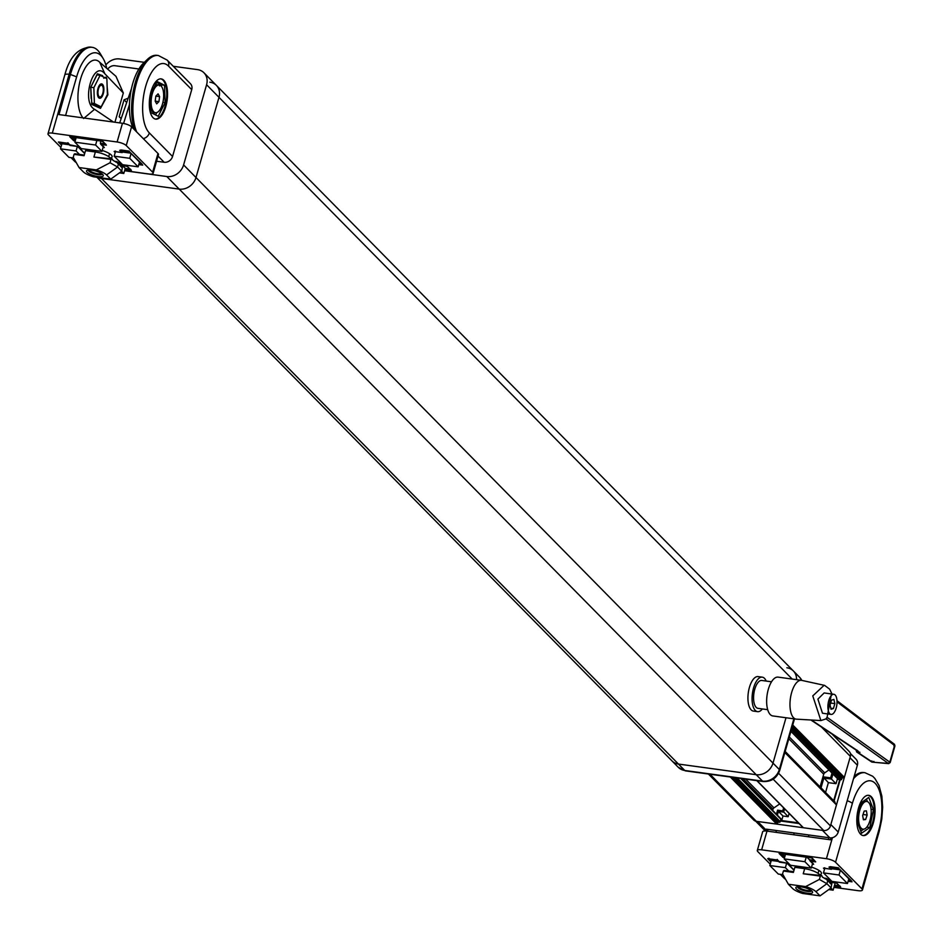 <?xml version="1.0" encoding="UTF-8"?>
<svg xmlns="http://www.w3.org/2000/svg" width="943" height="943" viewBox="0 0 943 943"><rect width="100%" height="100%" fill="white"/><g stroke="black" fill="none" stroke-linecap="round" stroke-linejoin="round"><path stroke-width="1.41" d="M183.602 164.931L773.001 763.111A14.51 12.412 135.4 0 1 756.203 774.698L678.453 764.054L684.783 770.478A5.799 2.511 -82.2 0 0 685.526 770.879L678.276 767.296A14.51 12.412 -44.6 0 0 684.783 770.478L762.533 781.122A14.51 12.412 -44.6 0 0 779.319 769.523L773.001 763.111L786.002 717.741L773.001 763.111A14.51 12.412 135.4 0 1 756.203 774.698L179.205 189.107A14.51 12.412 -44.6 0 0 195.991 177.508L218.988 97.318A14.51 12.412 -44.6 0 0 216.36 85.365A14.51 12.412 135.4 0 1 218.988 97.318L195.991 177.508A14.51 12.412 135.4 0 1 179.205 189.107L101.455 178.463L179.205 189.107L166.805 176.53A14.51 12.412 -44.6 0 0 183.602 164.931L206.588 84.74A14.51 12.412 -44.6 0 0 203.971 72.788A14.51 12.412 -44.6 0 0 197.464 69.605L173.276 66.293M144.338 62.332L119.714 58.961A14.51 12.412 -44.6 0 0 105.875 64.926M97.907 177.402A14.51 12.412 -44.6 0 0 101.455 178.463A14.51 12.412 135.4 0 1 97.907 177.402M124.582 170.742L166.805 176.53M786.863 667.774A14.51 12.412 135.4 0 1 793.369 670.956A14.51 12.412 135.4 0 1 796.529 679.655A14.51 12.412 135.4 0 0 793.369 670.956L216.36 85.365A14.51 12.412 135.4 0 0 209.865 82.182M793.865 718.825L779.319 769.523A5.799 1.65 16 0 1 779.72 770.419C776.82 778.152 771.339 781.853 763.276 781.523A5.799 2.511 -82.2 0 1 762.533 781.122L756.203 774.698L678.453 764.054A14.51 12.412 135.4 0 1 671.946 760.871L96.905 177.26M100.795 177.791L678.453 764.054A14.51 12.412 135.4 0 1 671.946 760.871L678.276 767.296M792.745 724.99L844.362 777.374L850.386 756.392L821.447 727.029M790.953 731.238L838.504 779.496L840.838 779.814L791.413 729.646M789.315 736.955L824.701 772.859L828.932 769.948M837.478 778.623L836.028 783.692L828.378 782.643L822.98 776.808L820.092 786.886L823.722 774.203L788.796 738.758M832.056 734.078L849.325 751.606A5.799 4.963 135.4 0 1 850.386 756.392M844.362 777.374A0.731 0.625 135.4 0 1 843.525 777.951L842.099 777.763L841.675 779.236A0.731 0.625 135.4 0 1 840.838 779.814M824.701 772.859A2.181 1.862 -44.6 0 0 823.722 774.203M834.897 802.858L835.003 802.481A0.731 0.625 -44.6 0 0 834.555 801.727L785.13 751.571M784.847 752.526L836.465 804.909A0.731 0.625 -44.6 0 0 836.017 804.155L784.918 752.29M836.465 804.909L830.453 825.891L778.588 773.248M757.005 780.663L803.389 827.742L823.734 830.524A5.799 4.963 -44.6 0 0 830.453 825.891M779.731 803.908L773.991 807.868L745.654 779.107M743.001 778.741L773.012 809.212A2.181 1.862 135.4 0 1 773.991 807.868M773.012 809.212L772.671 810.414M740.691 778.435L780.91 819.255A0.731 0.625 -44.6 0 0 780.45 818.489L741.021 778.482M780.91 819.255L780.226 821.659L737.155 777.951M730.306 777.008L776.69 824.088A0.731 0.625 -44.6 0 0 777.539 823.51L777.951 822.037L779.378 822.237A0.731 0.625 -44.6 0 0 780.226 821.659M776.69 824.088L756.345 821.306A5.799 4.963 135.4 0 1 753.752 820.033L708.405 774.014M842.099 777.763L792.144 727.065M777.951 822.037L734.102 777.527M811.098 890.381A7.096 2.016 16 0 1 809.365 890.652A7.096 2.016 16 0 1 798.202 886.691M767.696 709.678L757.983 708.346A14.074 6.082 -82.2 0 1 754.777 689.215A14.074 6.082 -82.2 0 1 761.803 680.469L771.515 681.789M828.767 700.59A10.149 4.397 -82.2 0 1 833.836 694.284A10.149 4.397 -82.2 0 1 836.158 708.087A10.149 4.397 -82.2 0 1 831.089 714.405A10.149 4.397 -82.2 0 1 828.767 700.59M833.836 694.284L824.147 692.952L817.899 699.105L822.473 713.226L831.089 714.405M832.009 694.024L829.628 689.144L824.606 685.384L801.715 680.375A19.579 8.475 97.8 0 0 801.432 680.327A19.579 8.475 97.8 0 0 791.649 692.504A19.579 8.475 97.8 0 0 796.116 719.132A19.579 8.475 97.8 0 0 796.399 719.155L820.893 720.57L812.772 695.91L824.147 685.266M801.432 680.327L778.105 677.133A19.579 8.475 97.8 0 0 768.321 689.309A19.579 8.475 97.8 0 0 772.788 715.937L796.116 719.132M831.443 693.954L827.082 717.305L889.803 762.156L894.577 745.5L893.929 745.96L894.577 745.5L893.858 744.098L894.471 744.298L836.995 700.696M811.416 720.028L858.024 751.005M859.957 752.29L857.317 752.078L857.104 750.204L856.492 750.687L857.104 750.204M856.492 750.687L857.317 752.078L856.621 751.948L871.827 762.062M857.317 752.078L872.287 762.027L871.851 760.907M872.287 762.027L873.925 761.402M873.088 762.215L888.306 763.429L889.803 762.156M888.306 763.429L825.938 718.825L826.716 718.649L820.893 720.57M825.938 718.825L827.082 717.305M830.064 705.058L831.031 709.266L833.423 708.547L834.861 703.631L833.895 699.423L831.502 700.13L830.064 705.058M830.653 703.054L834.861 703.631M830.783 708.193L833.423 708.547M866.169 801.444A13.98 6.047 97.8 0 0 865.556 801.279A13.98 6.047 97.8 0 0 862.444 802.587L860.523 804.438A11.611 5.021 97.8 0 0 860.275 804.697A11.611 5.021 97.8 0 0 860.193 804.78M758.29 676.626A17.41 7.532 97.8 0 0 758.113 676.591A17.41 7.532 97.8 0 0 757.924 676.567A17.41 7.532 97.8 0 0 748.259 693.034A17.41 7.532 97.8 0 0 753.386 711.081A17.41 7.532 97.8 0 0 753.575 711.105M766.199 681.07A17.41 7.532 97.8 0 0 762.25 677.157A17.41 7.532 97.8 0 0 762.074 677.133A17.41 7.532 97.8 0 0 752.408 693.6A17.41 7.532 97.8 0 0 757.535 711.647A17.41 7.532 97.8 0 0 757.724 711.67A17.41 7.532 97.8 0 0 762.38 708.947M807.385 893.245A8.699 2.464 16 0 1 798.297 890.31A8.699 2.464 16 0 1 796.422 887.057A8.699 2.464 16 0 1 801.055 886.844A8.699 2.464 16 0 1 812.418 891.63A8.699 2.464 16 0 1 807.385 893.245M797.625 886.738A7.249 2.063 -164 0 0 807.243 891.371A7.249 2.063 -164 0 0 811.569 890.722M827.742 880.75A19.921 5.646 16 0 0 826.846 879.937L826.587 878.428L825.644 879.041A19.921 5.646 16 0 0 822.437 877.131L821.742 875.552L820.327 876.106L803.224 873.76L804.685 868.68L794.831 867.324L793.381 872.416L783.397 871.049L782.56 873.984L788.383 884.239L792.556 888.447A13.061 3.701 -164 0 0 802.799 893.492L820.056 895.85L831.078 887.905L831.82 883.662L831.172 884.216L829.486 882.518L829.369 881.021L828.638 881.658L827.742 880.75L826.905 883.697L831.078 887.905M783.397 871.049L784.128 870.401L793.582 871.697M788.383 884.239L805.628 886.597A13.061 3.701 16 0 1 815.884 891.642L820.056 895.85M820.327 876.106L819.373 879.442L805.628 886.597M804.685 868.68A11.611 3.289 16 0 1 819.267 874.361L820.245 875.352M803.224 873.76L821.742 875.552M819.373 879.442L826.905 883.697L815.884 891.642M827.789 880.797L829.369 881.021M824.17 878.098L826.587 878.428M831.82 883.662L830.429 883.473M850.421 753.516L856.067 759.245A7.249 6.2 135.4 0 1 857.376 765.221L838.221 832.044A7.249 6.2 135.4 0 1 829.828 837.844L766.329 829.156L768.439 831.302M857.376 765.221L849.997 757.724L830.83 824.559L838.221 832.044M829.828 837.844L822.437 830.347L757.642 821.483L767.142 831.125M828.378 782.643L825.573 792.438M836.028 783.692L831.49 779.083L823.84 778.034L821.035 787.841M789.114 813.432L788.171 816.721L782.985 816.013L778.446 811.416L777.586 810.178L782.773 810.897L783.633 807.868M782.985 816.013L781.676 820.563M788.171 816.721L782.773 810.897M822.98 776.808L830.618 777.857L831.49 779.083L832.94 774.014M858.543 807.986A20.31 8.782 97.8 0 0 863.187 835.569A20.31 8.782 97.8 0 0 873.336 822.909A20.31 8.782 97.8 0 0 868.692 795.326A20.31 8.782 97.8 0 0 858.543 807.986M862.798 835.498A20.31 8.782 97.8 0 0 872.558 822.803A20.31 8.782 97.8 0 0 868.303 795.303M819.632 874.715A12.035 3.418 -164 0 0 821.447 873.56A12.035 3.418 -164 0 0 820.634 871.721A12.035 3.418 -164 0 0 811.522 867.171M798.674 866.393A12.035 3.418 -164 0 0 798.297 866.935A12.035 3.418 -164 0 0 798.415 867.819M871.061 809.283L873.418 809.613L869.8 827.518L861.548 833.247L856.904 821.082L860.523 803.177L868.774 797.436L873.418 809.613M866.806 827.105L869.8 827.518M808.446 836.771L808.858 834.979M794.124 832.952L793.829 834.779M775.9 832.315L776.454 830.535M860.44 803.554A11.823 5.116 -82.2 0 1 862.008 803.012M766.989 831.101L761.638 849.82A7.249 2.063 -164 0 0 757.3 850.492L762.651 831.773A7.249 2.063 16 0 1 766.989 831.101L830.488 839.789L831.031 837.891M878.782 830.04A36.27 15.689 97.8 0 0 875.128 783.291A36.27 15.689 97.8 0 0 852.378 803.401L835.545 862.244L861.949 888.895L878.782 830.04A7.249 2.063 16 0 1 879.277 831.148L862.444 890.003A7.249 2.063 -164 0 1 858.118 890.675L833.93 887.363M785.543 879.241A7.249 2.063 -164 0 1 784.199 878.251L780.321 874.338M770.219 864.142L757.795 851.6A7.249 2.063 -164 0 1 757.3 850.492M761.638 849.82L826.433 858.696L832.433 837.679M835.545 862.244A7.249 2.063 -164 0 0 826.433 858.696M862.444 890.003A7.249 2.063 -164 0 0 861.949 888.895M828.308 839.494L828.814 837.702M864.342 772.659A43.519 18.825 97.8 0 0 863.705 772.541A43.519 18.825 97.8 0 0 854.146 776.49M832.551 868.468L831.125 869.198L832.445 868.821L831.019 867.383M809.695 859.768L813.632 864.318L812.394 864.142M783.798 856.173L784.859 856.55M826.693 878.994L828.414 879.23L828.178 878.652M828.414 879.23L831.302 881.788M831.526 882.377L836.476 882.495M836.712 883.084L840.673 887.092L839.812 885.854L840.673 887.092L834.26 886.208M824.524 869.21L823.475 868.149L824.795 867.772L823.475 868.149L831.125 869.198L829.015 867.065L830.335 866.688L838.492 867.808M838.728 868.397L851.175 880.597L852.036 881.823L848.122 881.292M812.76 863.081L813.632 864.318L812.76 863.081M814.186 860.558L809.648 859.945L810.509 861.171L815.695 861.878L811.499 857.293M784.552 857.611L783.044 857.411L783.727 856.397L781.099 853.733M783.044 857.411L779.083 853.415L780.403 853.038L811.734 857.882M786.957 862.597L794.041 870.094M779.319 861.548L787.193 863.187M777.209 859.415L779.543 862.138M770.879 861.867L767.72 858.672L769.04 858.295L767.72 858.672L777.433 860.004M862.444 802.587A13.98 6.047 97.8 0 0 859.851 806.501M857.376 818.736A13.98 6.047 97.8 0 0 857.706 822.661A13.98 6.047 97.8 0 0 857.93 823.781M870.86 807.786A13.98 6.047 97.8 0 0 866.794 801.456A13.98 6.047 97.8 0 0 860.417 808.304A13.98 6.047 97.8 0 0 858.943 822.826A13.98 6.047 97.8 0 0 863.01 829.168A13.98 6.047 97.8 0 0 869.387 822.308A13.98 6.047 97.8 0 0 870.86 807.786M867.136 815.07L865.627 819.526L863.399 819.773L862.668 815.554L864.177 811.086L866.405 810.839L867.136 815.07L863.022 814.504M859.132 826.917A13.98 6.047 97.8 0 0 861.761 828.991A13.98 6.047 97.8 0 0 862.397 829.003M863.305 819.208L865.627 819.526M769.865 859.014L771.28 860.44L769.83 865.533L778.281 874.055L782.961 874.691M788.725 871.026L785.378 867.654L786.662 863.151M771.28 860.44L778.67 861.454M785.378 867.654L769.83 865.533M828.756 889.579L833.117 890.18L835.192 882.931M828.084 879.23L827.671 880.679M833.117 890.18L830.96 888M831.537 867.454L832.964 868.892L839.965 869.847M848.452 880.114L850.397 880.373M840.378 870.259L839.022 874.998L823.475 872.876L824.76 868.373M823.475 872.876L831.926 881.399L847.474 883.532L839.022 874.998M848.83 878.793L847.474 883.532M781.417 853.78L784.906 856.374M807.008 857.281L809.436 859.721L813.974 860.346M785.484 854.334L784.187 858.884L790.529 865.273L811.251 868.114L812.583 863.47M806.218 857.175L804.921 861.713L784.187 858.884M811.251 868.114L804.921 861.713M91.73 170.153A8.699 2.464 16 0 1 103.093 174.927A8.699 2.464 16 0 1 98.06 176.541A8.699 2.464 16 0 1 88.972 173.618A8.699 2.464 16 0 1 87.098 170.353A8.699 2.464 16 0 1 91.73 170.153M88.3 170.035A7.249 2.063 -164 0 0 97.919 174.667A7.249 2.063 -164 0 0 102.245 174.031M121.753 171.213L110.732 179.146L106.559 174.938L117.58 167.005L121.753 171.213L122.472 166.77L121.753 167.418L120.056 165.709L119.938 164.212L119.219 164.86L118.417 164.058L117.58 167.005L110.06 162.75L96.316 169.905L79.059 167.536L73.236 157.292L74.073 154.346L74.721 153.78L84.233 155.088M110.732 179.146L93.475 176.789A13.061 3.701 16 0 1 83.232 171.744L79.059 167.536M106.559 174.938A13.061 3.701 -164 0 0 96.316 169.905M74.073 154.346L84.057 155.713L85.507 150.632L95.361 151.976A11.611 3.289 16 0 1 109.954 157.658L109.694 158.577M111.038 158.754L109.954 157.658M118.417 164.058A19.921 5.646 16 0 0 117.392 163.127L117.109 161.618L116.154 162.231A19.921 5.646 16 0 0 112.865 160.298L112.241 158.919L111.015 159.402L110.06 162.75M111.015 159.402L93.911 157.057L112.241 158.919M117.109 161.618L114.645 161.277M119.938 164.212L118.358 163.999M122.472 166.77L120.893 166.557M103.188 91.447A5.964 2.581 -82.2 0 1 101.149 96.445A5.964 2.581 -82.2 0 1 98.084 90.728A5.964 2.581 -82.2 0 1 102.563 86.072A5.964 2.581 -82.2 0 1 103.188 91.447M150.644 108.15A13.98 6.047 97.8 0 0 151.611 110.449A13.98 6.047 97.8 0 0 154.251 112.547A13.98 6.047 97.8 0 0 154.888 112.559M151.41 98.013A13.98 6.047 97.8 0 0 155.501 112.712A13.98 6.047 97.8 0 0 163.375 99.71A13.98 6.047 97.8 0 0 159.284 85A13.98 6.047 97.8 0 0 151.41 98.013M155.866 96.092L158.082 93.852L159.615 96.622L158.919 101.632L156.703 103.871L155.171 101.101L155.866 96.092M158.66 85A13.98 6.047 97.8 0 0 158.047 84.835A13.98 6.047 97.8 0 0 154.935 86.143A13.98 6.047 97.8 0 0 154.546 86.556M151.116 93.345A13.98 6.047 97.8 0 0 150.279 97.094M155.854 96.103L159.615 96.622M155.182 101.125L158.919 101.632M122.225 150.762L123.639 152.188L130.653 153.155M139.128 163.41L141.073 163.681M131.053 153.568L129.71 158.306L114.15 156.173L115.447 151.67M114.15 156.173L122.602 164.707L138.149 166.828L129.71 158.306M139.505 162.09L138.149 166.828M119.69 122.896L131.419 88.783M110.307 158.023A12.035 3.418 -164 0 0 112.134 156.856A12.035 3.418 -164 0 0 111.309 155.017A12.035 3.418 -164 0 0 102.198 150.479M89.349 149.689A12.035 3.418 -164 0 0 88.972 150.243A12.035 3.418 -164 0 0 89.09 151.116M129.45 104.555L123.58 123.462M106.736 68.344A38.592 16.691 97.8 0 0 103.2 58.584A38.592 16.691 97.8 0 0 76.631 76.866L70.43 74.45L58.961 114.575L122.46 123.274A7.249 2.063 16 0 1 131.584 126.822L157.988 153.473A7.249 2.063 16 0 1 158.483 154.581L153.131 173.3A7.249 2.063 -164 0 0 152.636 172.192L157.988 153.473M103.2 58.584L100.394 53.834A43.519 18.825 -82.2 0 0 92.178 47.327A43.519 18.825 -82.2 0 0 70.43 74.45L69.134 74.273L52.313 133.128L117.109 141.992L122.46 123.274M131.584 126.822L126.232 145.552L152.636 172.192M153.131 173.3A7.249 2.063 -164 0 1 148.794 173.972L124.606 170.659M76.23 162.55A7.249 2.063 -164 0 1 74.886 161.548L70.996 157.634M60.906 147.45L48.47 134.908A7.249 2.063 -164 0 1 47.987 133.8A7.249 2.063 -164 0 1 52.313 133.128M126.232 145.552A7.249 2.063 -164 0 0 117.109 141.992M76.631 76.866L65.597 115.482M123.227 151.776L121.8 152.495L123.12 152.118L121.706 150.691M102.186 140.59L106.37 145.175L105.51 143.949L106.37 145.175L101.184 144.468L100.323 143.242L104.873 143.866L100.323 143.242L100.96 141.026L100.323 143.242L104.308 147.615L103.07 147.45M75.039 137.478L74.403 139.694L75.534 139.847L74.733 139.741L75.369 137.525M103.435 146.389L104.308 147.615L103.435 146.389M75.228 140.92L73.719 140.707L74.403 139.694L71.774 137.03M73.719 140.707L69.758 136.711L71.079 136.334L102.41 141.179M77.644 145.894L84.717 153.391M69.994 144.845L77.868 146.483M67.884 142.711L70.23 145.434M61.554 145.163L58.395 141.969L68.108 143.301M117.238 162.279L119.089 162.538L118.865 161.948M119.089 162.538L121.977 165.096M122.213 165.685L127.164 165.803M127.388 166.392L131.348 170.388L130.488 169.162L131.348 170.388L124.936 169.504M115.199 152.507L114.15 151.446L115.482 151.08L114.15 151.446L121.8 152.495L119.69 150.361L121.01 149.984L129.179 151.104M129.403 151.693L141.851 163.893L142.711 165.131L138.798 164.589M153.061 117.71A20.31 8.782 97.8 0 0 155.678 119.124A20.31 8.782 97.8 0 0 166.581 103.4A20.31 8.782 97.8 0 0 163.799 80.296A20.31 8.782 97.8 0 0 161.182 78.882A20.31 8.782 97.8 0 0 150.279 94.606A20.31 8.782 97.8 0 0 153.061 117.71M155.289 119.054A20.31 8.782 97.8 0 0 165.885 102.858A20.31 8.782 97.8 0 0 163.021 80.179A20.31 8.782 97.8 0 0 160.793 78.847M151.304 109.93A11.823 5.116 -82.2 0 1 150.691 109.647M104.873 73.813L99.722 62.273L115.977 76.336L123.321 92.992L104.767 73.684C93.263 59.244 80.898 102.351 94.559 109.294L83.597 118.535M82.984 117.875A30.541 13.202 -82.2 0 1 80.768 78.363A30.541 13.202 -82.2 0 1 99.722 62.262A30.541 13.202 -82.2 0 1 99.722 62.273M150.208 95.149L157.08 81.522L164.518 85.271L165.096 102.646L158.224 116.272L150.786 112.523L150.208 95.149M159.485 85.907L161.406 84.846L164.518 85.271M162.903 102.339L165.096 102.646M94.677 109.364L113.49 122.048M123.321 92.992L114.928 122.236M128.189 98.19L124.052 99.805L119.183 116.779L121.187 118.547M138.892 68.992L114.975 65.715A7.249 6.2 -44.6 0 0 107.702 69.169M156.573 161.229L164.165 162.267L158.047 156.066M172.557 156.479L191.724 89.644L168.514 66.093A36.27 15.689 97.8 0 0 145.741 86.131A36.27 15.689 97.8 0 0 149.348 132.928L172.557 156.479A7.249 6.2 135.4 0 1 164.165 162.267M168.514 66.093A7.249 6.2 -44.6 0 0 167.194 60.116L190.403 83.668A7.249 6.2 135.4 0 1 191.724 89.644M133.305 128.566A38.592 16.691 -82.2 0 1 143.407 63.216L147.391 59.385A43.519 18.825 97.8 0 0 134.696 129.969M157.705 55.448A43.519 18.825 97.8 0 0 157.057 55.331A43.519 18.825 97.8 0 0 147.391 59.385M102.634 75.676L97.377 73.766L90.752 87.251L91.86 104.496M106.311 77.302L106.418 78.469M107.125 86.355L107.891 94.807L100.488 108.362L91.554 104.343M107.278 94.724L107.891 94.807M126.704 102.492L124.052 99.805M97.377 73.766L96.999 74.874L100.111 75.299L106.877 78.705L107.396 94.5L101.16 106.889L94.394 103.482L93.864 87.687L100.111 75.299M105.71 78.116L105.687 77.22L103.765 78.281M101.16 106.889L98.048 106.465L91.471 103.141L98.048 106.465L98.32 107.408M103.883 88.842A7.249 3.135 -82.2 0 1 101.95 96.752A7.249 3.135 -82.2 0 1 98.284 97.188A7.249 3.135 -82.2 0 1 97.377 93.333A7.249 3.135 -82.2 0 1 100.005 84.575A7.249 3.135 -82.2 0 1 103.883 88.842M90.776 87.227A1.45 0.813 26.7 0 1 90.776 87.216L91.129 98.485L90.752 87.251L96.999 74.874L90.776 87.227L93.864 87.687M91.459 103.082L94.394 103.482M101.785 173.677A7.096 2.016 16 0 1 101.007 173.877A7.096 2.016 16 0 1 94.194 172.911A7.096 2.016 16 0 1 88.878 169.988M60.541 142.31L61.955 143.749L60.505 148.829L68.957 157.351L73.637 158M79.507 154.44L76.053 150.963L77.338 146.46M61.955 143.749L69.358 144.762M76.053 150.963L60.505 148.829M118.347 163.988L118.759 162.538M122.661 165.791L125.254 168.396L123.792 173.477L121.635 171.296M119.431 172.887L123.792 173.477M125.254 168.396L129.792 169.021M103.258 146.766L101.938 151.41L95.597 145.022L96.893 140.472M95.597 145.022L74.862 142.181L76.159 137.631M74.862 142.181L81.204 148.581L101.938 151.41M206.588 84.74L792.191 679.066M801.774 680.386A14.51 12.412 -44.6 0 0 799.699 677.38L793.369 670.956M843.525 777.951L792.426 726.098M791.731 728.538L841.675 779.236M785.059 751.795L835.003 802.481M773.166 779.201L823.734 830.524M709.961 774.227L756.345 821.306M777.539 823.51L731.933 777.232M735.528 777.727L779.378 822.237M894.577 745.5L837.03 701.851M819.267 874.361L819.043 875.187M799.086 823.545L780.415 820.988M776.419 814.233L777.586 810.178M840.189 779.72L834.072 801.067M830.618 777.857L831.997 773.06M833.753 800.748L839.8 779.672M784.576 808.823L783.633 812.123L778.446 811.416L777.362 815.188M780.568 820.457L798.45 822.897M866.452 799.063L867.43 801.621M863.705 829.168L860.759 831.207M853.509 778.729A43.519 18.825 -82.2 0 1 865.002 772.718L863.705 772.541M852.378 803.401A7.249 2.063 -164 0 0 847.191 800.76M860.016 829.251L860.829 828.685M865.108 801.267L864.731 800.253M769.736 858.99L771.256 860.535M834.555 885.135L839.164 885.772M848.429 880.22L850.527 880.503M93.911 157.057L95.361 151.976M91.53 47.268A43.519 18.825 97.8 0 0 90.882 47.15A43.519 18.825 97.8 0 0 69.134 74.273A7.249 2.063 16 0 0 64.808 74.945L47.987 133.8M139.104 163.516L141.214 163.811M60.411 142.299L61.932 143.831M125.242 168.443L129.851 169.068M156.621 82.43L161.406 84.846L161.453 86.402M156.762 112.594L155.571 114.94M136.711 132.008A43.519 18.825 -82.2 0 1 136.535 82.878A43.519 18.825 -82.2 0 1 158.353 55.507L157.057 55.331M149.348 132.928A7.249 6.2 135.4 0 1 143.265 138.621M157.351 84.835L155.807 84.045M153.792 114.032L154.534 112.582M100.135 106.748L99.534 107.938M203.971 72.788L216.36 85.365M685.526 770.879L763.276 781.523M779.72 770.419L794.489 718.908M801.88 680.41L799.699 677.38M838.174 779.331L790.918 731.367M834.873 801.892L785.165 751.43M784.953 752.16L836.335 804.308M756.805 780.639L803.071 827.589M780.78 818.654L741.222 778.505M801.397 868.232L801.809 866.817M818.041 873.359L818.889 870.377M858.601 751.724L810.862 719.992M856.621 751.948L856.103 750.062M871.91 762.097L888.636 763.63L890.18 762.581L894.954 745.925L894.471 744.298M753.386 711.081L757.535 711.647M758.113 676.591L762.25 677.157M765.303 830.96L755.638 821.153M798.403 822.85L780.58 820.41M839.706 779.661L833.683 800.678M879.277 831.148L881.788 819.172L882.648 807.161L881.858 796.163L879.029 785.531L874.88 778.47L872.688 776.254L865.002 772.718M826.705 879.041L828.284 879.265M828.237 879.253L831.313 882.365M831.396 882.4L836.582 883.12L840.107 886.726M823.828 868.244L831.478 869.293M829.369 867.159L838.598 868.42M838.551 868.409L851.47 881.457M809.954 860.806L813.066 863.953M811.558 857.906L815.129 861.513M779.437 853.509L811.605 857.906M787.016 863.199L793.994 870.248M779.413 862.161L787.063 863.21M777.256 860.028L779.331 862.126M768.073 858.767L777.303 860.028M865.556 801.279L866.794 801.456M861.761 828.991L863.01 829.168M150.668 108.846L151.611 110.449M154.251 112.547L155.501 112.712M158.047 84.835L159.284 85M92.178 47.327L90.882 47.15C78.175 47.775 69.487 57.04 64.808 74.945M100.63 144.102L103.742 147.249M70.112 136.806L102.28 141.214L105.805 144.809M77.691 146.507L84.67 153.556M70.088 145.458L77.739 146.507M58.749 142.063L67.979 143.336L70.006 145.422M117.25 162.326L118.959 162.561L121.989 165.662M122.071 165.709L127.258 166.416M127.211 166.416L130.794 170.023M114.516 151.54L122.154 152.589M120.044 150.456L129.274 151.729L142.157 164.766M167.194 60.116L158.353 55.507M92.084 151.528L92.485 150.126M108.716 156.656L109.577 153.674"/></g></svg>
